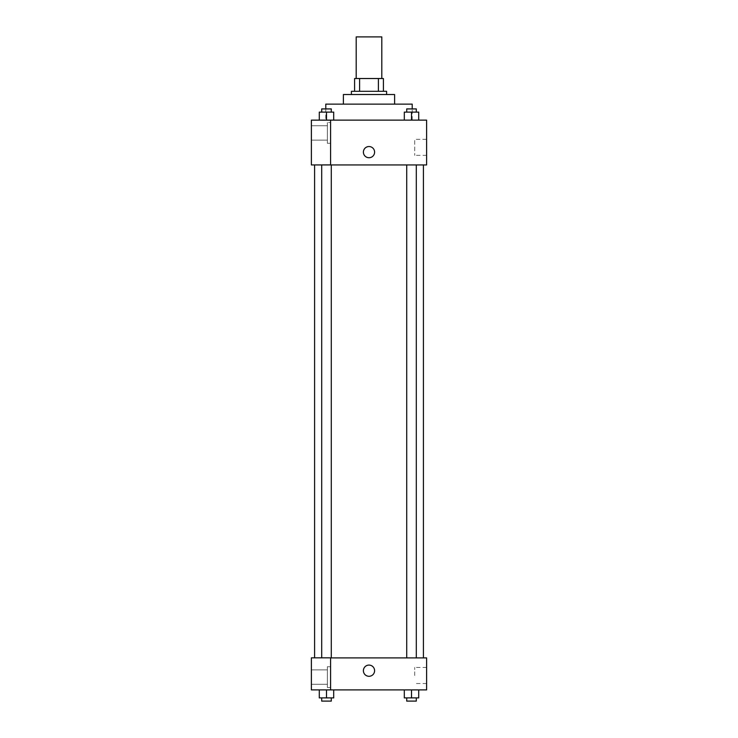 <?xml version="1.0" encoding="UTF-8"?>
<svg xmlns="http://www.w3.org/2000/svg" width="738" height="738" viewBox="0 0 738 738"><rect width="100%" height="100%" fill="white"/><g stroke="black" fill="none" stroke-linecap="round" stroke-linejoin="round"><path stroke-width="0.55" stroke-dasharray="3.69 2.77" d="M356.196 36.9L381.804 36.9M369 78.514L356.196 78.514L369 78.514M378.391 91.318L378.391 78.514L383.4 78.514L383.4 91.318L359.609 91.318L383.4 91.318M378.391 78.514L354.6 78.514M359.609 91.318L354.6 91.318L359.609 91.318L359.609 78.514M386.601 91.318L351.399 91.318M351.399 94.519L386.601 94.519L351.399 94.519M394.609 94.519L343.391 94.519M343.391 104.123L394.609 104.123L343.391 104.123M412.21 104.123L325.79 104.123M325.79 120.128L412.21 120.128L325.79 120.128L325.79 108.92M426.619 120.128L311.381 120.128L311.381 164.888L330.587 164.888L330.587 120.174L311.381 120.174L330.587 120.174L330.587 164.888L311.381 164.943L426.619 164.943L426.619 120.128M319.286 120.128L333.696 120.128L319.286 120.128L333.696 120.128L319.286 120.128L326.491 120.128L326.491 112.121L319.286 112.121L331.288 112.121L319.286 112.121L319.286 120.128L326.491 120.128L319.286 120.128L319.286 112.121L319.286 120.128L333.696 120.128L326.491 120.128L326.491 112.121L333.696 112.121L321.694 112.121L333.696 112.121L333.696 120.128L333.696 112.121M404.304 120.128L418.714 120.128L404.304 120.128L418.714 120.128L404.304 120.128L411.509 120.128L411.509 112.121L404.304 112.121L416.306 112.121L404.304 112.121L404.304 120.128L411.509 120.128L404.304 120.128L404.304 112.121L404.304 120.128L418.714 120.128L411.509 120.128L411.509 112.121L418.714 112.121L406.712 112.121L418.714 112.121L418.714 120.128L418.714 112.121M374.6 152.139A5.6 5.6 0 0 0 366.196 147.286A5.6 5.6 0 0 0 366.196 156.982A5.6 5.6 0 0 0 374.6 152.139A5.6 5.6 0 0 1 366.196 156.982A5.6 5.6 0 0 1 366.196 147.286A5.6 5.6 0 0 1 374.6 152.139M330.587 122.526L330.587 143.329L330.587 122.526L327.386 122.526L327.386 143.329L327.386 122.526L327.386 143.329L327.386 122.526L330.587 122.526L330.587 143.329L330.587 122.526M327.386 132.932L327.386 125.728L327.386 132.932M311.381 132.932L311.381 125.728L311.381 132.932M426.619 139.307L426.619 155.358L426.619 139.307L414.71 139.307L414.71 155.358L414.71 139.307M311.381 164.888L330.587 164.888L330.587 120.174L311.381 120.174M363.4 152.139A5.6 5.6 0 0 0 371.804 156.982A5.6 5.6 0 0 0 371.804 147.286A5.6 5.6 0 0 0 363.4 152.139M311.381 157.738L311.381 146.53L311.381 157.738M411.509 164.943L416.306 164.943L411.509 164.943M326.491 164.943L331.288 164.943L326.491 164.943M369 164.943L423.418 164.943L369 164.943M369 657.89L314.582 657.89L369 657.89M411.509 657.89L406.712 657.89L411.509 657.89M326.491 657.89L321.694 657.89L326.491 657.89M311.381 657.89L330.587 657.89L311.381 657.89L311.381 689.901L330.587 689.901L330.587 657.835L311.381 657.89M330.587 689.901L426.619 689.901L426.619 657.89L330.587 657.835L330.587 689.901L330.587 657.89M311.381 670.694L311.381 665.086L311.381 670.694M311.381 677.097L311.381 669.892L311.381 677.097M327.386 677.097L327.386 669.892L327.386 677.097M327.386 666.691L327.386 687.493L327.386 666.691L327.386 687.493L327.386 666.691L330.587 666.691L330.587 687.493L330.587 666.691L327.386 666.691M330.587 666.691L330.587 687.493L330.587 666.691M330.587 657.835L311.381 657.835L330.587 657.835M333.696 697.899L333.696 689.901L333.696 697.899L326.491 697.899L333.696 697.899L326.491 697.899L326.491 689.901L333.687 689.901L319.286 689.901L333.696 689.901L319.286 689.901L333.696 689.901L326.491 689.901L326.491 697.899L319.286 697.899L319.286 689.901L319.286 697.899L331.288 697.899L319.286 697.899L319.286 689.901M418.714 697.899L418.714 689.901L418.714 697.899L411.509 697.899L418.714 697.899L411.509 697.899L411.509 689.901L404.313 689.901L418.704 689.901L404.304 689.901L418.714 689.901L404.304 689.901L418.714 689.901L411.509 689.901L411.509 697.899L404.304 697.899L404.304 689.901L404.304 697.899L416.306 697.899L404.304 697.899L404.304 689.901M426.619 675.491L426.619 683.517L426.619 675.491M414.71 675.491L414.71 667.466L414.71 675.491M363.4 670.694A5.6 5.6 0 0 0 371.804 675.538A5.6 5.6 0 0 0 371.804 665.842A5.6 5.6 0 0 0 363.4 670.694M374.6 670.694A5.6 5.6 0 0 0 366.196 665.842A5.6 5.6 0 0 0 366.196 675.538A5.6 5.6 0 0 0 374.6 670.694A5.6 5.6 0 0 1 366.196 675.538A5.6 5.6 0 0 1 366.196 665.842A5.6 5.6 0 0 1 374.6 670.694M406.712 697.899L406.712 701.1L416.306 701.1L406.712 701.1L416.306 701.1L416.306 697.899L406.712 697.899L416.306 697.899M411.509 697.899L411.509 689.901M321.694 697.899L321.694 701.1L331.288 701.1L321.694 701.1L331.288 701.1L331.288 697.899L321.694 697.899L331.288 697.899M326.491 697.899L326.491 689.901M406.712 112.121L406.712 108.92L416.306 108.92L406.712 108.92L416.306 108.92L416.306 112.121M411.509 120.128L411.509 112.121M321.694 112.121L321.694 108.92L331.288 108.92L321.694 108.92L331.288 108.92L331.288 112.121M326.491 120.128L326.491 112.121M412.21 120.128L412.21 108.92M330.587 143.329L327.386 143.329L330.587 143.329M311.381 140.128L327.386 140.128L311.381 140.128M311.381 125.728L327.386 125.728L311.381 125.728M426.619 155.358L414.71 155.358M331.288 657.89L331.288 164.943M321.694 657.835L321.694 164.943M416.306 657.89L416.306 164.943M406.712 657.89L406.712 164.943M311.381 684.292L327.386 684.292L311.381 684.292M311.381 669.892L327.386 669.892L311.381 669.892M330.587 687.493L327.386 687.493L330.587 687.493M426.619 667.466L414.71 667.466M426.619 683.517L414.71 683.517"/><path stroke-width="1.11" d="M381.804 78.514L381.804 36.9L356.196 36.9L356.196 78.514M359.609 91.318L359.609 78.514L354.6 78.514L354.6 91.318L354.6 78.514M359.609 78.514L383.4 78.514L383.4 91.318M378.391 91.318L378.391 78.514M351.399 94.519L351.399 91.318L386.601 91.318L386.601 94.519M343.391 104.123L343.391 94.519L394.609 94.519L394.609 104.123M325.79 108.92L325.79 104.123L412.21 104.123L412.21 108.92M311.381 120.128L426.619 120.128L426.619 164.943L311.381 164.943L330.587 164.888L330.587 120.174L311.381 120.128M363.4 152.139A5.6 5.6 0 0 1 371.804 147.286A5.6 5.6 0 0 1 371.804 156.982A5.6 5.6 0 0 1 363.4 152.139M311.381 120.174L311.381 164.888M330.587 657.89L426.619 657.89L426.619 689.901L311.381 689.901L311.381 657.835L330.587 657.835L330.587 689.901M363.4 670.694A5.6 5.6 0 0 1 371.804 665.842A5.6 5.6 0 0 1 371.804 675.538A5.6 5.6 0 0 1 363.4 670.694M404.304 689.901L404.304 697.899L418.714 697.899L418.714 689.901L418.714 697.899M411.509 697.899L411.509 689.901M416.306 697.899L416.306 701.1L406.712 701.1L406.712 697.899M319.286 689.901L319.286 697.899L333.696 697.899L333.696 689.901L333.696 697.899M326.491 697.899L326.491 689.901M331.288 697.899L331.288 701.1L321.694 701.1L321.694 697.899M404.304 120.128L404.304 112.121L418.714 112.121L418.714 120.128L418.714 112.121M411.509 120.128L411.509 112.121M416.306 112.121L416.306 108.92L406.712 108.92L406.712 112.121M319.286 120.128L319.286 112.121L333.696 112.121L333.696 120.128L333.696 112.121M326.491 120.128L326.491 112.121M331.288 112.121L331.288 108.92L321.694 108.92L321.694 112.121M423.418 657.89L423.418 164.943M314.582 657.835L314.582 164.943M406.712 164.943L406.712 657.89M416.306 164.943L416.306 657.89M331.288 657.89L331.288 164.943M321.694 657.835L321.694 164.943"/></g></svg>
